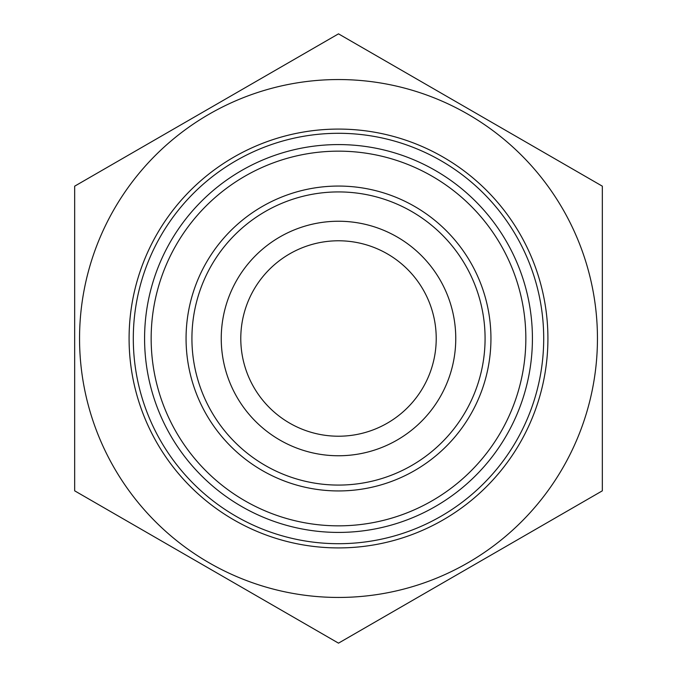 <?xml version="1.0" encoding="UTF-8"?>
<svg xmlns="http://www.w3.org/2000/svg" width="677" height="677" viewBox="0 0 677 677"><rect width="100%" height="100%" fill="white"/><g stroke="black" fill="none" stroke-linecap="round" stroke-linejoin="round"><path stroke-width="1.02" d="M338.5 79.547A258.952 258.952 0 0 0 114.244 467.976A258.952 258.952 0 0 0 562.756 467.976A258.952 258.952 0 0 0 338.5 79.547M74.665 186.175L338.5 33.85L602.335 186.175L602.335 490.825L338.5 643.15L74.665 490.825L74.665 186.175M129.087 338.5A209.413 209.413 0 0 0 443.207 519.86A209.413 209.413 0 0 0 443.207 157.14A209.413 209.413 0 0 0 129.087 338.5M485.079 338.5A146.579 146.579 0 0 1 338.5 485.079A146.579 146.579 0 0 1 191.921 338.5A146.579 146.579 0 0 1 338.5 191.921A146.579 146.579 0 0 1 485.079 338.5M186.065 338.5A152.435 152.435 0 0 0 414.722 470.515A152.435 152.435 0 0 0 414.722 206.485A152.435 152.435 0 0 0 186.065 338.5M151.157 338.5A187.343 187.343 0 0 1 432.171 176.257A187.343 187.343 0 0 1 432.171 500.743A187.343 187.343 0 0 1 151.157 338.5M144.582 338.5A193.918 193.918 0 0 0 338.5 532.418A193.918 193.918 0 0 0 532.418 338.5A193.918 193.918 0 0 0 338.5 144.582A193.918 193.918 0 0 0 144.582 338.5M543.707 338.5A205.207 205.207 0 0 1 235.901 516.212A205.207 205.207 0 0 1 235.901 160.787A205.207 205.207 0 0 1 543.707 338.5M240.784 338.5A97.716 97.716 0 0 0 387.362 423.125A97.716 97.716 0 0 0 387.362 253.875A97.716 97.716 0 0 0 240.784 338.5M221.244 338.5A117.256 117.256 0 0 0 397.128 440.05A117.256 117.256 0 0 0 397.128 236.95A117.256 117.256 0 0 0 221.244 338.5"/></g></svg>
